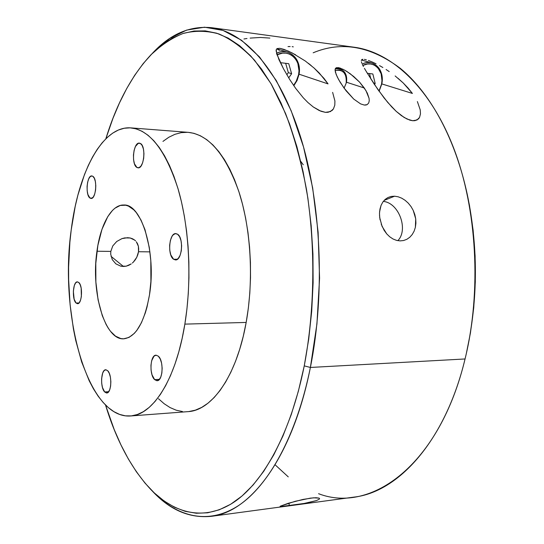 <?xml version="1.0" encoding="UTF-8"?>
<svg xmlns="http://www.w3.org/2000/svg" width="544" height="544" viewBox="0 0 544 544"><rect width="100%" height="100%" fill="white"/><g stroke="black" fill="none" stroke-linecap="round" stroke-linejoin="round"><path stroke-width="0.82" d="M298.989 74.453C302.233 59.629 288.98 46.75 276.508 53.264C280.35 51.483 284.145 51.143 287.885 52.251C296.616 55.91 300.315 63.308 298.989 74.453L297.092 80.464L293.814 85.741L297.092 80.464L298.989 74.453M276.991 54.822C288.803 48.192 301.736 60.343 298.622 74.548L298.996 70.761L297.86 63.505L296.385 60.316L294.365 57.589L291.876 55.434L289.02 53.931L285.892 53.142L282.615 53.108L276.991 54.822M293.576 85.394L296.058 81.756L298.622 74.548L296.779 80.342L293.576 85.394M280.357 62.655L288.742 63.682L291.625 73.732L288.708 77.88L291.625 73.732L288.347 72.631L291.625 73.732L288.742 63.682L280.357 62.655M279.439 50.334L276.733 48.872M286.844 74.759L288.347 72.631L285.654 63.308L288.347 72.631L286.844 74.759M381.745 84.116C385.07 70.176 373.646 58.072 362.202 64.022C365.534 62.478 368.784 62.145 371.967 63.029C380.004 66.32 383.268 73.345 381.745 84.116L379.12 91.27L381.745 84.116M362.862 65.416C373.687 59.548 384.676 70.951 381.514 84.218L381.963 80.621L381.133 73.753L378.128 68.163L375.931 66.137L373.374 64.722L370.559 63.995L367.588 63.981L362.862 65.416M378.978 91.072L381.514 84.218L378.978 91.072M367.329 73.29L372.844 73.97L375.183 83.484L374.462 84.504L375.183 83.484L373.415 82.933L375.183 83.484L372.844 73.97L367.329 73.29M370.824 78.921L369.498 73.556L370.824 78.921M346.494 82.362L344.1 88.169L346.494 82.362C347.133 72.658 343.366 68.17 335.199 68.904L340.156 68.918C345.284 71.08 347.392 75.562 346.494 82.362M335.084 70.591L339.17 70.02L340.938 70.462L343.944 72.57L345.875 76.004L346.344 78.064L346.202 82.464C346.657 73.134 342.951 69.176 335.084 70.591M304.144 503.452L289.374 505.696L288.864 503.112L289.374 505.696L281.853 506.58L280.058 506.498L280.276 506.199L295.256 501.289L310.338 498.141L315.989 497.712L319.117 498.127L319.573 498.59L319.274 499.181L316.465 500.575L304.144 503.452L280.595 506.62M319.573 498.569L319.274 499.181L316.465 500.575L307.788 502.772M379.569 211.99L381.011 205.51L379.569 211.99M383.296 201.409C398.806 202.715 408.768 229.643 397.82 240.666C408.768 229.643 398.806 202.715 383.296 201.409M379.617 211.446L381.092 205.306L382.847 202.035L385.145 199.424L387.94 197.54L391.116 196.452L394.57 196.2L384.146 200.403L394.57 196.2L398.147 196.785L401.724 198.186L405.137 200.328L408.286 203.157L411.012 206.543L413.222 210.392L414.814 214.554L415.718 218.858L415.908 223.19L415.371 227.324L414.12 231.159L412.23 234.512L409.775 237.266L406.851 239.299L403.594 240.523L400.105 240.89L396.556 240.38L393.054 239L389.742 236.81L386.743 233.9L382.078 226.379L379.705 217.634L379.501 213.248L379.97 209.073L381.092 205.306L382.847 202.035L385.145 199.424L387.94 197.54L391.116 196.452L394.57 196.2L398.147 196.785L401.724 198.186L405.137 200.328L408.286 203.157L411.012 206.543L413.222 210.392L415.718 218.858L415.371 227.324L414.12 231.159L412.23 234.512L409.775 237.266L406.851 239.299L403.594 240.523L400.105 240.89L396.556 240.38L393.054 239L389.742 236.81L386.743 233.9L384.152 230.357L381.222 224.169M295.616 54.808L288.286 51.082L279.827 48.314L277.188 48.552L276.277 49.558L276.719 53.985L283.465 68.728L289.748 79.567L295.691 88.386L303.3 97.818L307.938 102.537L313.276 106.971L319.287 110.568L325.421 112.35L328.107 112.288L332.139 110.446L333.418 108.922L334.791 105.21L334.92 101.034L332.629 92.378L334.92 101.034L334.791 105.21L333.418 108.922L330.371 111.615L325.421 112.35L320.946 111.262L313.276 106.971L307.938 102.537L303.3 97.818L295.691 88.386L289.748 79.567L283.465 68.728L278.95 59.65L276.094 50.857L276.277 49.558L277.188 48.552L279.827 48.314L284.165 49.436L292.074 52.904L305.347 61.044L314.044 68.007L319.24 72.998L328.046 83.898L299.037 74.188L328.046 83.898L323.932 78.295L314.044 68.007M290.142 46.532L288.028 46.594M293.291 46.872L292.162 46.648M408.088 88.067L412.406 93.439L381.786 83.898L412.406 93.439L403.247 83.001L408.088 88.067M397.956 78.227L403.247 83.001L395.148 75.949M389.218 71.59L386.097 69.516L389.218 71.59M382.874 67.524L379.542 65.62L382.874 67.524M376.06 63.791L372.368 62.05L376.06 63.791M368.424 60.472L372.368 62.05L368.424 60.472M364.351 59.357L366.343 59.799L364.351 59.357M361.937 59.514L362.834 59.276L361.937 59.514L361.291 60.479L361.937 59.514M361.386 61.751L361.862 63.213L361.386 61.751M362.569 64.811L363.433 66.531L362.569 64.811M364.432 68.354L365.541 70.285L364.432 68.354M365.541 70.285L374.211 84.123L384.091 97.94L391.714 106.889L396.263 111.398L401.363 115.607L406.994 119.02L412.59 120.72L416.983 120.034L419.526 117.456L420.471 113.9L420.233 109.895L417.377 101.565L420.233 109.895L420.471 113.9L419.526 117.456L418.486 118.918L415.011 120.666L412.59 120.72L409.863 120.149L404.124 117.463L396.263 111.398L387.702 102.381L377.896 89.536L366.67 72.196M363.025 60.452L361.93 59.52M342.591 69.074L346.712 71.352L353.716 76.507L359.557 82.096L364.303 87.999L346.521 82.232L364.303 87.999L367.316 93.153L369.063 98.321L369.24 100.79L368.71 102.993L367.159 104.625L365.888 105.033L364.296 105.053L360.597 103.89L353.709 99.056L346.079 90.787L340.32 82.504L337.26 76.942L335.356 72.046L335.172 69L336.498 67.66L339.83 67.973L344.726 70.176L350.39 73.868L359.557 82.096L365.935 90.556L369.063 98.321L369.24 100.79L368.71 102.993L367.159 104.625L364.296 105.053L360.597 103.89L353.709 99.056L344.066 88.114L338.66 79.648L336.138 74.392L335.05 69.931L335.587 68.211L338.13 67.592L340.326 68.136M246.99 38.502L243.95 38.984M269.885 38.087L260.433 37.468L250.138 38.1M150.668 489.348L153.32 492.096C177.704 517.174 208.427 525.157 238.558 505.546C268.518 485.683 296.507 435.941 310.386 367.458C292.516 457.824 250.124 512.441 211.215 516.338L353.858 497.128C398.113 492.334 445.332 441.211 465.059 358.965C439.64 465.256 370.899 513.964 318.573 493.7M288.266 476.877L275.121 464.807M152.449 53.271C170.15 34.075 189.931 25.554 211.786 27.71C244.378 32.028 278.95 69.258 300.104 135.463C321.15 201.586 325.462 292.801 310.386 367.458L304.252 365.867C290.72 433.248 263.412 482.317 234.104 502.058C204.632 521.54 174.508 513.869 150.559 489.24C131.349 468.547 116.334 440.463 105.516 404.988L114.294 429.78L120.965 444.924L128.33 458.966L136.367 471.75L145.037 483.133L154.312 492.946L164.145 501.031L174.474 507.219L185.225 511.346L196.33 513.25L207.679 512.795L219.164 509.83L230.663 504.261L242.026 495.999L253.103 485.01L263.738 471.288L273.754 454.9L282.975 435.955L291.237 414.637L298.377 391.17L304.252 365.867L310.386 367.458L465.059 358.965L310.386 367.458L316.941 323.87L319.573 278.188L318.118 232.247L312.664 187.932L303.525 146.968L291.19 110.813L276.277 80.573L259.488 56.943L241.509 40.236L222.999 30.416L204.53 27.2L186.599 30.104L169.599 38.529L151.116 54.611M123.44 266.472L111.037 256.346L123.44 266.472L126.147 266.186L120.734 266.159L123.44 266.472M128.772 265.316L126.147 266.186L131.213 263.915L128.772 265.316M132.348 263.038L133.402 262.058L132.348 263.038M135.279 259.801L133.402 262.058L136.775 257.271L135.279 259.801M137.877 254.538L136.775 257.271L138.523 251.729L137.877 254.538M138.7 248.948L138.523 251.729L138.394 246.303L138.7 248.948M137.612 243.909L138.394 246.303L136.367 241.815L137.612 243.909M135.578 240.91L134.688 240.101L135.578 240.91M132.627 238.816L134.688 240.101L130.22 238L132.627 238.816M127.582 237.694L130.22 238L124.78 237.898L121.958 238.619L116.722 241.488L112.771 245.936L110.813 251.396L96.948 251.233C100.422 224.638 111.561 204.36 123.869 205.02C141.59 203.646 156.556 252.702 149.498 294.8L150.906 281.404L150.81 260.705L149.287 247.411L144.99 229.663L140.991 220.028L136.306 212.595L133.77 209.794L128.445 206.101L125.718 205.231L120.265 205.448L114.981 208.182L112.465 210.433L107.794 216.587L101.959 229.364L97.872 245.385L95.798 263.384L95.873 282.01L98.083 299.887L102.299 315.69L106.094 324.435L108.242 328.141L110.541 331.35L115.505 336.138L120.816 338.558L123.542 338.83L129.003 337.416L134.293 333.397L136.809 330.439L141.44 322.714L145.35 312.82L146.982 307.183L149.498 294.8C144.432 322.585 135.837 337.26 123.712 338.824C104.611 340.272 90.834 291.638 96.948 251.233L110.813 251.396L110.718 254.259L112.275 259.631L115.831 263.826L120.734 266.159L115.831 263.826L112.275 259.631L110.718 254.259L110.813 251.396L112.771 245.936L116.722 241.488L121.958 238.619L127.582 237.694M104.645 391.945L108.691 391.694L104.645 391.945L106.44 392.979L108.208 392.251L109.67 389.844L110.609 386.124L110.86 381.664L110.391 377.155L109.276 373.313L107.698 370.716C112.322 374.925 111.506 393.312 106.719 392.986L104.645 391.945C100.076 387.525 100.946 369.458 105.72 369.757L107.698 370.716L105.89 369.757L104.142 370.559L102.707 372.994L101.592 378.828L101.701 383.316L102.476 387.518L104.645 391.945M89.95 198.03L92.174 198.118L89.95 198.03L91.644 198.363L93.31 196.996L94.69 194.113L95.567 190.155L95.805 185.735L95.363 181.546L94.316 178.228L92.827 176.297C97.641 178.949 95.989 199.281 91.052 198.444L89.95 198.03C85.204 195.16 86.877 175.148 91.82 175.936L92.827 176.297L91.99 175.957L90.277 176.555L88.754 178.765L87.632 182.24L87.074 186.442L87.176 190.76L87.91 194.548L89.95 198.03M173.584 259.25L177.344 259.277L173.584 259.25L175.902 259.889L178.187 258.522L180.091 255.347L181.295 250.832L181.628 245.677L181.016 240.693L179.574 236.654L177.528 234.185C183.954 237.823 182.084 260.726 175.454 259.923L173.584 259.25C167.253 255.313 169.17 232.832 175.8 233.594L177.528 234.185L175.188 233.648L172.924 235.103L171.931 236.511L170.394 240.421L169.64 245.269L169.776 250.335L170.782 254.871L173.584 259.25M154.639 379.624L159.44 379.345L154.639 379.624L156.815 380.712L158.95 379.862L160.725 377.169L161.854 373.048L162.16 368.132L161.595 363.188L160.242 358.992L158.324 356.184C163.955 360.692 162.921 381.072 157.094 380.712L154.639 379.624C149.09 374.85 150.192 354.851 156.006 355.184L158.324 356.184L156.142 355.184L154.027 356.13L151.66 360.754L150.953 365.289L151.082 370.219L152.021 374.816L154.639 379.624M136.911 167.47L138.944 167.715L140.944 166.097L142.603 162.846L143.664 158.44L143.949 153.578L143.419 149.008L142.154 145.445L140.366 143.439C146.261 146.05 144.065 168.898 138.06 167.844L136.911 167.47C131.111 164.587 133.314 142.12 139.339 143.12L140.366 143.439L138.319 143.283L135.463 146.438L134.116 150.328L133.457 154.972L133.572 159.698L134.456 163.792L136.911 167.47M76.065 303.008L78.996 302.967L76.065 303.008L77.663 303.688L79.234 302.702L80.532 300.186L81.362 296.528L81.172 288.116L80.186 284.675L78.778 282.486C83.089 285.858 81.994 304.232 77.534 303.695L76.065 303.008C71.815 299.438 72.93 281.364 77.391 281.867L78.778 282.486L77.173 281.88L75.616 282.928L74.338 285.464L73.352 291.142L74.134 299.193L76.065 303.008M149.933 251.865L138.523 251.729L149.933 251.865M130.567 415.97L187.979 411.638C211.84 410.632 236.708 376.108 246.167 322.442L184.858 324.122C175.991 379.651 152.728 415.133 130.533 415.976C87.156 419.132 59.119 314.405 71.216 229.894L75.222 206.312L77.887 195.167L84.456 174.604L88.339 165.356L92.589 156.93L97.186 149.403L102.102 142.861L107.304 137.401L112.751 133.09L118.408 130.016L124.229 128.248L130.152 127.84L136.136 128.846L142.106 131.308L148.009 135.245L153.768 140.672L159.324 147.56L164.594 155.876L169.517 165.566L174.012 176.548L178.024 188.707L181.485 201.926L184.334 216.036L186.544 230.88L188.061 246.269L188.863 261.997L188.938 277.855L188.285 293.631L186.918 309.121L184.858 324.122L182.131 338.443L178.792 351.9L174.896 364.344L170.49 375.632L165.655 385.655L160.446 394.332L154.945 401.581L149.212 407.374L143.33 411.692L137.367 414.521L131.376 415.895L125.433 415.84L119.585 414.406L113.886 411.652L108.392 407.646L103.136 402.465L98.151 396.188L93.486 388.899L89.162 380.691L81.634 361.848L75.718 340.381L73.406 328.882L70.115 304.79L68.639 279.813L68.598 267.199L69.884 242.155L71.216 229.894C78.214 172.672 102.292 125.596 130.873 127.881C149.967 129.968 165.757 150.504 178.248 189.475C189.387 227.725 192.059 280.072 184.858 324.122L246.167 322.442L248.37 307.945L249.825 292.971L250.519 277.726L250.437 262.405L249.574 247.207L247.955 232.342L245.602 217.988L242.549 204.333L238.85 191.549L234.559 179.765L229.752 169.123L224.482 159.712L218.838 151.626L212.888 144.922L206.706 139.631L200.376 135.769L193.963 133.334L188.278 132.355M211.215 516.338C189.353 518.446 169.592 509.878 151.932 490.64M280.276 506.199L288.191 503.316L303.035 499.419L313.432 497.814L319.117 498.127M313.167 52.795C341.564 40.902 370.614 46.09 400.323 68.36C428.781 91.623 453.546 134.885 466.167 189.53C478.244 241.774 478.176 302.899 465.97 355.116L465.059 358.965C481.698 290.958 476.952 208.447 453.601 147.914C430.114 87.332 391.435 52.224 354.389 47.26L211.786 27.71M105.828 138.815L113.023 118.164L119.551 102.768L126.772 88.441L134.66 75.33L143.201 63.587L152.347 53.373L162.058 44.839L172.271 38.168L182.934 33.51L193.963 31.028L205.258 30.886L216.709 33.204L228.208 38.107L239.605 45.689L250.75 55.991L261.487 69.02L271.64 84.742L281.044 103.054L289.53 123.801L296.922 146.744L303.083 171.612L307.87 198.057L311.182 225.685L312.943 254.062L313.12 282.73L311.705 311.229L308.72 339.089L304.252 365.867C314.82 310.1 315.642 246.303 306.469 189.326C301.111 161.568 294.134 136.265 285.525 113.41L270.973 83.592L254.572 60.255C242.957 47.954 231.057 39.175 218.878 33.932C206.727 30.62 194.84 30.444 183.219 33.415C171.877 37.992 161.16 45.077 151.069 54.665C131.811 75.31 116.729 103.36 105.828 138.815M187.537 132.308L181.166 132.648L174.91 134.32L168.817 137.258L162.948 141.399M158.481 398.738L164.152 403.73L170.075 407.578L176.208 410.203L182.498 411.55M188.89 411.556L195.316 410.176L201.722 407.388L208.032 403.165L214.173 397.514L220.068 390.456L225.644 382.031L230.819 372.3L235.525 361.359L239.693 349.316L243.263 336.287L246.167 322.442C253.851 279.861 250.995 229.323 239.088 192.29C225.746 154.53 208.821 134.552 188.312 132.355L130.873 127.881M466.324 353.58L470.438 332.914L473.742 307.686L475.306 281.908L475.109 255.979L473.137 230.302L469.452 205.278L466.487 190.937M465.97 355.116L466.358 353.423C478.319 299.37 478.387 245.303 466.548 191.223L466.167 189.53M308.366 63.294L311.263 65.613M303.253 164.764L300.75 161.35M380.066 219.892L379.515 215.288M276.78 48.824L287.885 52.251M361.454 59.996L371.967 63.029M336.301 67.728L340.156 68.918"/></g></svg>
